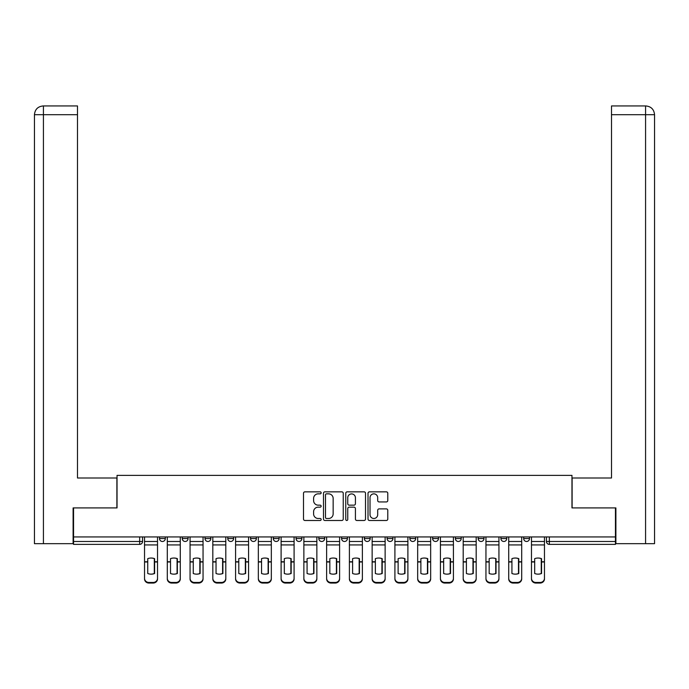<?xml version="1.0" encoding="UTF-8"?>
<svg xmlns="http://www.w3.org/2000/svg" width="689" height="689" viewBox="0 0 689 689"><rect width="100%" height="100%" fill="white"/><g stroke="black" fill="none" stroke-linecap="round" stroke-linejoin="round"><path stroke-width="1.03" d="M321.152 492.842A0.999 0.999 0 0 0 320.152 491.843L304.934 491.843A1.43 1.43 0 0 0 303.504 493.272L303.504 519.05A1.43 1.43 0 0 0 304.934 520.488L320.152 520.488A0.999 0.999 0 0 0 321.152 519.48A0.999 0.999 0 0 0 320.152 518.481L318.18 518.481A4.582 4.582 0 0 1 313.598 513.899L313.598 511.746A4.582 4.582 0 0 1 318.18 507.164L320.152 507.164A0.999 0.999 0 0 0 321.152 506.165A0.999 0.999 0 0 0 320.152 505.158L318.18 505.158A4.582 4.582 0 0 1 313.598 500.576L313.598 498.431A4.582 4.582 0 0 1 318.18 493.849L320.152 493.849A0.999 0.999 0 0 0 321.152 492.842M387.106 536.946L387.106 538.557L392.937 538.557A2.92 2.92 0 0 1 390.026 541.476A2.92 2.92 0 0 1 387.106 538.557L387.106 536.946M364.343 536.946L364.343 538.557L370.182 538.557A2.92 2.92 0 0 1 367.263 541.476A2.92 2.92 0 0 1 364.343 538.557L364.343 536.946M250.538 538.557L250.538 536.946L250.538 538.557A2.92 2.92 0 0 0 253.457 541.476A2.92 2.92 0 0 1 250.538 538.557L256.377 538.557A2.92 2.92 0 0 1 253.457 541.476M205.012 536.946L205.012 538.557L210.851 538.557A2.92 2.92 0 0 1 207.932 541.476A2.92 2.92 0 0 1 205.012 538.557L205.012 536.946M182.249 538.557L182.249 536.946L182.249 538.557A2.92 2.92 0 0 0 185.169 541.476A2.92 2.92 0 0 1 182.249 538.557L188.088 538.557A2.92 2.92 0 0 1 185.169 541.476A2.92 2.92 0 0 0 188.088 538.557A2.92 2.92 0 0 1 185.169 541.476M159.495 538.557L159.495 536.946L159.495 538.557A2.92 2.92 0 0 0 162.406 541.476A2.92 2.92 0 0 1 159.495 538.557L165.326 538.557A2.92 2.92 0 0 1 162.406 541.476A2.92 2.92 0 0 0 165.326 538.557A2.92 2.92 0 0 1 162.406 541.476M386.357 501.936A1.43 1.43 0 0 0 387.786 500.507L387.786 493.272A1.43 1.43 0 0 0 386.357 491.843L369.459 491.843A1.43 1.43 0 0 0 368.021 493.272L368.021 519.05A1.43 1.43 0 0 0 369.459 520.488L386.357 520.488A1.43 1.43 0 0 0 387.786 519.05L387.786 510.316A1.43 1.43 0 0 0 386.357 508.887L379.122 508.887A1.43 1.43 0 0 0 377.693 510.316L377.693 514.649A3.833 3.833 0 0 1 373.86 518.481A3.833 3.833 0 0 1 370.027 514.649L370.027 497.682A3.833 3.833 0 0 1 373.86 493.849A3.833 3.833 0 0 1 377.693 497.682L377.693 500.507A1.43 1.43 0 0 0 379.122 501.936L386.357 501.936M43.424 543.664L34.45 543.664L34.45 114.701C34.975 109.379 37.886 106.459 43.192 105.942L77.495 105.942L77.495 114.701L43.424 114.701L43.424 543.664L73.112 543.664L73.112 507.914L117.035 507.914L117.035 475.376L571.965 475.376L571.965 507.914L615.449 507.914L615.449 536.946L73.551 536.946L73.551 541.476L142.563 541.476L142.563 536.946M73.551 507.914L73.551 536.946M343.243 493.272A1.43 1.43 0 0 0 341.813 491.843L324.915 491.843A1.43 1.43 0 0 0 323.486 493.272L323.486 519.05A1.43 1.43 0 0 0 324.915 520.488L341.813 520.488A1.43 1.43 0 0 0 343.243 519.05L343.243 493.272M347.187 491.843L364.085 491.843A1.43 1.43 0 0 1 365.514 493.272L365.514 519.05A1.43 1.43 0 0 1 364.085 520.488L356.85 520.488A1.43 1.43 0 0 1 355.421 519.05L355.421 508.603A1.43 1.43 0 0 0 353.991 507.164L349.194 507.164A1.43 1.43 0 0 0 347.756 508.603L347.756 519.48A0.999 0.999 0 0 1 346.756 520.488A0.999 0.999 0 0 1 345.757 519.48L345.757 493.272A1.43 1.43 0 0 1 347.187 491.843M546.437 536.946L546.437 541.476L615.449 541.476L615.449 544.388L549.348 544.388A2.92 2.92 0 0 1 546.437 541.476M615.449 536.946L615.449 541.476M142.563 541.476A2.92 2.92 0 0 1 139.652 544.388A2.92 2.92 0 0 0 142.563 541.476A2.92 2.92 0 0 1 139.652 544.388L73.551 544.388L73.551 541.476M529.505 536.946L529.505 538.557A2.92 2.92 0 0 1 526.594 541.476A2.92 2.92 0 0 1 523.674 538.557L529.505 538.557L529.505 536.946M523.674 536.946L523.674 538.557M506.751 536.946L506.751 538.557A2.92 2.92 0 0 1 503.831 541.476A2.92 2.92 0 0 1 500.912 538.557L506.751 538.557M500.912 536.946L500.912 538.557M483.988 536.946L483.988 538.557A2.92 2.92 0 0 1 481.068 541.476A2.92 2.92 0 0 1 478.149 538.557L483.988 538.557M478.149 536.946L478.149 538.557M461.225 536.946L461.225 538.557A2.92 2.92 0 0 1 458.306 541.476A2.92 2.92 0 0 1 455.386 538.557A2.92 2.92 0 0 0 458.306 541.476M455.386 536.946L455.386 538.557L461.225 538.557M438.462 536.946L438.462 538.557A2.92 2.92 0 0 1 435.543 541.476A2.92 2.92 0 0 1 432.623 538.557L438.462 538.557L438.462 536.946M432.623 536.946L432.623 538.557M415.7 536.946L415.7 538.557A2.92 2.92 0 0 1 412.78 541.476A2.92 2.92 0 0 1 409.869 538.557L415.7 538.557A2.92 2.92 0 0 1 412.78 541.476A2.92 2.92 0 0 0 415.7 538.557L415.7 536.946M409.869 536.946L409.869 538.557M392.937 536.946L392.937 538.557M370.182 536.946L370.182 538.557L370.182 536.946M347.42 536.946L347.42 538.557A2.92 2.92 0 0 1 344.5 541.476A2.92 2.92 0 0 1 341.58 538.557L347.42 538.557L347.42 536.946M341.58 536.946L341.58 538.557M324.657 536.946L324.657 538.557A2.92 2.92 0 0 1 321.737 541.476A2.92 2.92 0 0 1 318.818 538.557L324.657 538.557M318.818 536.946L318.818 538.557M301.894 536.946L301.894 538.557A2.92 2.92 0 0 1 298.974 541.476A2.92 2.92 0 0 1 296.063 538.557L301.894 538.557M296.063 536.946L296.063 538.557M279.131 536.946L279.131 538.557A2.92 2.92 0 0 1 276.22 541.476A2.92 2.92 0 0 1 273.3 538.557L279.131 538.557A2.92 2.92 0 0 1 276.22 541.476A2.92 2.92 0 0 0 279.131 538.557M273.3 536.946L273.3 538.557M256.377 536.946L256.377 538.557M233.614 536.946L233.614 538.557A2.92 2.92 0 0 1 230.694 541.476A2.92 2.92 0 0 1 227.775 538.557L233.614 538.557A2.92 2.92 0 0 1 230.694 541.476A2.92 2.92 0 0 0 233.614 538.557L233.614 536.946M227.775 536.946L227.775 538.557M210.851 536.946L210.851 538.557L210.851 536.946M188.088 536.946L188.088 538.557L188.088 536.946M165.326 536.946L165.326 538.557L165.326 536.946M326.491 493.849A0.999 0.999 0 0 0 325.492 494.848L325.492 517.482A0.999 0.999 0 0 0 326.491 518.481L328.567 518.481A4.582 4.582 0 0 0 333.149 513.899L333.149 498.431A4.582 4.582 0 0 0 328.567 493.849L326.491 493.849M355.421 497.751A3.833 3.833 0 0 0 351.588 493.918A3.833 3.833 0 0 0 347.756 497.751L347.756 503.728A1.43 1.43 0 0 0 349.194 505.158L353.991 505.158A1.43 1.43 0 0 0 355.421 503.728L355.421 497.751M154.31 573.618L154.31 558.529M151.029 558.038A9.043 7.958 180 0 1 154.31 558.633M144.535 562.594L144.535 578.304A4.375 4.151 0 0 0 148.91 582.455L153.147 582.455A4.375 4.151 0 0 0 157.523 578.304L157.523 578.906A4.375 4.151 180 0 1 153.147 583.058L153.147 582.455M151.029 574.152A9.043 8.578 180 0 0 154.31 573.515M154.603 561.991L154.603 558.633A9.043 7.958 180 0 0 151.175 558.038A9.043 7.958 180 0 0 147.747 558.633L147.747 573.515A9.043 8.578 180 0 0 154.603 573.515L154.603 561.991L157.523 561.991L157.523 578.304M157.523 536.946L157.523 561.991M144.535 536.946L144.535 578.304M148.91 582.455L148.91 583.058L153.147 583.058M148.91 583.058A4.375 4.151 180 0 1 144.535 578.906M177.073 573.618L177.073 558.529M173.792 558.038A9.043 7.958 180 0 1 177.073 558.633M167.298 562.594L167.298 578.304A4.375 4.151 0 0 0 171.673 582.455L175.902 582.455A4.375 4.151 0 0 0 180.285 578.304L180.285 578.906A4.375 4.151 180 0 1 175.902 583.058L175.902 582.455M173.792 574.152A9.043 8.578 180 0 0 177.073 573.515M199.836 573.618L199.836 558.529M196.554 558.038A9.043 7.958 180 0 1 199.836 558.633M190.061 562.594L190.061 578.304A4.375 4.151 0 0 0 194.436 582.455L198.665 582.455A4.375 4.151 0 0 0 203.048 578.304L203.048 578.906A4.375 4.151 180 0 1 198.665 583.058L198.665 582.455M196.554 574.152A9.043 8.578 180 0 0 199.836 573.515M116.889 507.914L116.889 478.002L77.495 478.002L77.495 114.701M43.2 105.942C37.878 106.468 34.958 109.387 34.45 114.701L34.45 456.118L34.45 114.701L43.424 114.701L43.424 105.942L77.495 105.942M572.111 507.914L572.111 478.002L611.505 478.002L611.505 105.942L645.782 105.942L611.505 105.942M654.55 456.118L654.55 114.701L654.55 543.664L615.888 543.664L615.888 507.914L615.449 507.914M645.8 105.942L643.604 105.942L645.8 105.942C651.114 106.459 654.025 109.379 654.55 114.701L611.505 114.701M177.366 561.991L177.366 558.633A9.043 7.958 180 0 0 173.938 558.038A9.043 7.958 180 0 0 170.51 558.633L170.51 573.515A9.043 8.578 180 0 0 177.366 573.515L177.366 561.991L180.285 561.991L180.285 578.304M180.285 536.946L180.285 561.991M167.298 536.946L167.298 578.304M171.673 582.455L171.673 583.058L175.902 583.058M171.673 583.058A4.375 4.151 180 0 1 167.298 578.906M200.129 561.991L200.129 558.633A9.043 7.958 180 0 0 196.701 558.038A9.043 7.958 180 0 0 193.264 558.633L193.264 573.515A9.043 8.578 180 0 0 200.129 573.515L200.129 561.991L203.048 561.991L203.048 578.304M203.048 536.946L203.048 561.991M190.061 536.946L190.061 578.304M194.436 582.455L194.436 583.058L198.665 583.058M194.436 583.058A4.375 4.151 180 0 1 190.061 578.906M222.599 573.618L222.599 558.529M219.309 558.038A9.043 7.958 180 0 1 222.599 558.633M212.823 562.594L212.823 578.304A4.375 4.151 0 0 0 217.199 582.455L221.427 582.455A4.375 4.151 0 0 0 225.803 578.304L225.803 578.906A4.375 4.151 180 0 1 221.427 583.058L221.427 582.455M219.309 574.152A9.043 8.578 180 0 0 222.599 573.515M245.353 573.618L245.353 558.529M242.072 558.038A9.043 7.958 180 0 1 245.353 558.633M235.578 562.594L235.578 578.304A4.375 4.151 0 0 0 239.961 582.455L244.19 582.455A4.375 4.151 0 0 0 248.565 578.304L248.565 578.906A4.375 4.151 180 0 1 244.19 583.058L244.19 582.455M242.072 574.152A9.043 8.578 180 0 0 245.353 573.515M268.116 573.618L268.116 558.529M264.834 558.038A9.043 7.958 180 0 1 268.116 558.633M258.341 562.594L258.341 578.304A4.375 4.151 0 0 0 262.716 582.455L266.953 582.455A4.375 4.151 0 0 0 271.328 578.304L271.328 578.906A4.375 4.151 180 0 1 266.953 583.058L266.953 582.455M264.834 574.152A9.043 8.578 180 0 0 268.116 573.515M222.892 561.991L222.892 558.633A9.043 7.958 180 0 0 219.455 558.038A9.043 7.958 180 0 0 216.027 558.633L216.027 573.515A9.043 8.578 180 0 0 222.892 573.515L222.892 561.991L225.803 561.991L225.803 578.304M225.803 536.946L225.803 561.991M212.823 536.946L212.823 578.304M217.199 582.455L217.199 583.058L221.427 583.058M217.199 583.058A4.375 4.151 180 0 1 212.823 578.906M245.646 561.991L245.646 558.633A9.043 7.958 180 0 0 242.218 558.038A9.043 7.958 180 0 0 238.79 558.633L238.79 573.515A9.043 8.578 180 0 0 245.646 573.515L245.646 561.991L248.565 561.991L248.565 578.304M248.565 536.946L248.565 561.991M235.578 536.946L235.578 578.304M239.961 582.455L239.961 583.058L244.19 583.058M239.961 583.058A4.375 4.151 180 0 1 235.578 578.906M268.409 561.991L268.409 558.633A9.043 7.958 180 0 0 264.981 558.038A9.043 7.958 180 0 0 261.553 558.633L261.553 573.515A9.043 8.578 180 0 0 268.409 573.515L268.409 561.991L271.328 561.991L271.328 578.304M271.328 536.946L271.328 561.991M258.341 536.946L258.341 578.304M262.716 582.455L262.716 583.058L266.953 583.058M262.716 583.058A4.375 4.151 180 0 1 258.341 578.906M290.879 573.618L290.879 558.529M287.597 558.038A9.043 7.958 180 0 1 290.879 558.633M281.103 562.594L281.103 578.304A4.375 4.151 0 0 0 285.479 582.455L289.716 582.455A4.375 4.151 0 0 0 294.091 578.304L294.091 578.906A4.375 4.151 180 0 1 289.716 583.058L289.716 582.455M287.597 574.152A9.043 8.578 180 0 0 290.879 573.515M291.171 561.991L291.171 558.633A9.043 7.958 180 0 0 287.744 558.038A9.043 7.958 180 0 0 284.316 558.633L284.316 573.515A9.043 8.578 180 0 0 291.171 573.515L291.171 561.991L294.091 561.991L294.091 578.304M294.091 536.946L294.091 561.991M281.103 536.946L281.103 578.304M285.479 582.455L285.479 583.058L289.716 583.058M285.479 583.058A4.375 4.151 180 0 1 281.103 578.906M313.641 573.618L313.641 558.529M310.36 558.038A9.043 7.958 180 0 1 313.641 558.633M303.866 562.594L303.866 578.304A4.375 4.151 0 0 0 308.241 582.455L312.47 582.455A4.375 4.151 0 0 0 316.854 578.304L316.854 578.906A4.375 4.151 180 0 1 312.47 583.058L312.47 582.455M310.36 574.152A9.043 8.578 180 0 0 313.641 573.515M313.934 561.991L313.934 558.633A9.043 7.958 180 0 0 310.506 558.038A9.043 7.958 180 0 0 307.079 558.633L307.079 573.515A9.043 8.578 180 0 0 313.934 573.515L313.934 561.991L316.854 561.991L316.854 578.304M316.854 536.946L316.854 561.991M303.866 536.946L303.866 578.304M308.241 582.455L308.241 583.058L312.47 583.058M308.241 583.058A4.375 4.151 180 0 1 303.866 578.906M336.404 573.618L336.404 558.529M333.123 558.038A9.043 7.958 180 0 1 336.404 558.633M326.629 562.594L326.629 578.304A4.375 4.151 0 0 0 331.004 582.455L335.233 582.455A4.375 4.151 0 0 0 339.608 578.304L339.608 578.906A4.375 4.151 180 0 1 335.233 583.058L335.233 582.455M333.123 574.152A9.043 8.578 180 0 0 336.404 573.515M336.697 561.991L336.697 558.633A9.043 7.958 180 0 0 333.269 558.038A9.043 7.958 180 0 0 329.833 558.633L329.833 573.515A9.043 8.578 180 0 0 336.697 573.515L336.697 561.991L339.608 561.991L339.608 578.304M339.608 536.946L339.608 561.991M326.629 536.946L326.629 578.304M331.004 582.455L331.004 583.058L335.233 583.058M331.004 583.058A4.375 4.151 180 0 1 326.629 578.906M359.167 573.618L359.167 558.529M355.877 558.038A9.043 7.958 180 0 1 359.167 558.633M349.392 562.594L349.392 578.304A4.375 4.151 0 0 0 353.767 582.455L357.996 582.455A4.375 4.151 0 0 0 362.371 578.304L362.371 578.906A4.375 4.151 180 0 1 357.996 583.058L357.996 582.455M355.877 574.152A9.043 8.578 180 0 0 359.167 573.515M359.451 561.991L359.451 558.633A9.043 7.958 180 0 0 356.024 558.038A9.043 7.958 180 0 0 352.596 558.633L352.596 573.515A9.043 8.578 180 0 0 359.451 573.515L359.451 561.991L362.371 561.991L362.371 578.304M362.371 536.946L362.371 561.991M349.392 536.946L349.392 578.304M353.767 582.455L353.767 583.058L357.996 583.058M353.767 583.058A4.375 4.151 180 0 1 349.392 578.906M381.921 573.618L381.921 558.529M378.64 558.038A9.043 7.958 180 0 1 381.921 558.633M372.146 562.594L372.146 578.304A4.375 4.151 0 0 0 376.53 582.455L380.759 582.455A4.375 4.151 0 0 0 385.134 578.304L385.134 578.906A4.375 4.151 180 0 1 380.759 583.058L380.759 582.455M378.64 574.152A9.043 8.578 180 0 0 381.921 573.515M382.214 561.991L382.214 558.633A9.043 7.958 180 0 0 378.786 558.038A9.043 7.958 180 0 0 375.359 558.633L375.359 573.515A9.043 8.578 180 0 0 382.214 573.515L382.214 561.991L385.134 561.991L385.134 578.304M385.134 536.946L385.134 561.991M372.146 536.946L372.146 578.304M376.53 582.455L376.53 583.058L380.759 583.058M376.53 583.058A4.375 4.151 180 0 1 372.146 578.906M404.684 573.618L404.684 558.529M401.403 558.038A9.043 7.958 180 0 1 404.684 558.633M394.909 562.594L394.909 578.304A4.375 4.151 0 0 0 399.284 582.455L403.521 582.455A4.375 4.151 0 0 0 407.897 578.304L407.897 578.906A4.375 4.151 180 0 1 403.521 583.058L403.521 582.455M401.403 574.152A9.043 8.578 180 0 0 404.684 573.515M404.977 561.991L404.977 558.633A9.043 7.958 180 0 0 401.549 558.038A9.043 7.958 180 0 0 398.121 558.633L398.121 573.515A9.043 8.578 180 0 0 404.977 573.515L404.977 561.991L407.897 561.991L407.897 578.304M407.897 536.946L407.897 561.991M394.909 536.946L394.909 578.304M399.284 582.455L399.284 583.058L403.521 583.058M399.284 583.058A4.375 4.151 180 0 1 394.909 578.906M427.447 573.618L427.447 558.529M424.166 558.038A9.043 7.958 180 0 1 427.447 558.633M417.672 562.594L417.672 578.304A4.375 4.151 0 0 0 422.047 582.455L426.284 582.455A4.375 4.151 0 0 0 430.659 578.304L430.659 578.906A4.375 4.151 180 0 1 426.284 583.058L426.284 582.455M424.166 574.152A9.043 8.578 180 0 0 427.447 573.515M427.74 561.991L427.74 558.633A9.043 7.958 180 0 0 424.312 558.038A9.043 7.958 180 0 0 420.884 558.633L420.884 573.515A9.043 8.578 180 0 0 427.74 573.515L427.74 561.991L430.659 561.991L430.659 578.304M430.659 536.946L430.659 561.991M417.672 536.946L417.672 578.304M422.047 582.455L422.047 583.058L426.284 583.058M422.047 583.058A4.375 4.151 180 0 1 417.672 578.906M450.21 573.618L450.21 558.529M446.928 558.038A9.043 7.958 180 0 1 450.21 558.633M440.435 562.594L440.435 578.304A4.375 4.151 0 0 0 444.81 582.455L449.039 582.455A4.375 4.151 0 0 0 453.422 578.304L453.422 578.906A4.375 4.151 180 0 1 449.039 583.058L449.039 582.455M446.928 574.152A9.043 8.578 180 0 0 450.21 573.515M450.503 561.991L450.503 558.633A9.043 7.958 180 0 0 447.075 558.038A9.043 7.958 180 0 0 443.647 558.633L443.647 573.515A9.043 8.578 180 0 0 450.503 573.515L450.503 561.991L453.422 561.991L453.422 578.304M453.422 536.946L453.422 561.991M440.435 536.946L440.435 578.304M444.81 582.455L444.81 583.058L449.039 583.058M444.81 583.058A4.375 4.151 180 0 1 440.435 578.906M472.973 573.618L472.973 558.529M469.691 558.038A9.043 7.958 180 0 1 472.973 558.633M463.197 562.594L463.197 578.304A4.375 4.151 0 0 0 467.573 582.455L471.801 582.455A4.375 4.151 0 0 0 476.177 578.304L476.177 578.906A4.375 4.151 180 0 1 471.801 583.058L471.801 582.455M469.691 574.152A9.043 8.578 180 0 0 472.973 573.515M473.265 561.991L473.265 558.633A9.043 7.958 180 0 0 469.829 558.038A9.043 7.958 180 0 0 466.401 558.633L466.401 573.515A9.043 8.578 180 0 0 473.265 573.515L473.265 561.991L476.177 561.991L476.177 578.304M476.177 536.946L476.177 561.991M463.197 536.946L463.197 578.304M467.573 582.455L467.573 583.058L471.801 583.058M467.573 583.058A4.375 4.151 180 0 1 463.197 578.906M495.736 573.618L495.736 558.529M492.446 558.038A9.043 7.958 180 0 1 495.736 558.633M485.952 562.594L485.952 578.304A4.375 4.151 0 0 0 490.335 582.455L494.564 582.455A4.375 4.151 0 0 0 498.939 578.304L498.939 578.906A4.375 4.151 180 0 1 494.564 583.058L494.564 582.455M492.446 574.152A9.043 8.578 180 0 0 495.736 573.515M496.02 561.991L496.02 558.633A9.043 7.958 180 0 0 492.592 558.038A9.043 7.958 180 0 0 489.164 558.633L489.164 573.515A9.043 8.578 180 0 0 496.02 573.515L496.02 561.991L498.939 561.991L498.939 578.304M498.939 536.946L498.939 561.991M485.952 536.946L485.952 578.304M490.335 582.455L490.335 583.058L494.564 583.058M490.335 583.058A4.375 4.151 180 0 1 485.952 578.906M518.49 573.618L518.49 558.529M515.208 558.038A9.043 7.958 180 0 1 518.49 558.633M508.715 562.594L508.715 578.304A4.375 4.151 0 0 0 513.098 582.455L517.327 582.455A4.375 4.151 0 0 0 521.702 578.304L521.702 578.906A4.375 4.151 180 0 1 517.327 583.058L517.327 582.455M515.208 574.152A9.043 8.578 180 0 0 518.49 573.515M518.783 561.991L518.783 558.633A9.043 7.958 180 0 0 515.355 558.038A9.043 7.958 180 0 0 511.927 558.633L511.927 573.515A9.043 8.578 180 0 0 518.783 573.515L518.783 561.991L521.702 561.991L521.702 578.304M521.702 536.946L521.702 561.991M508.715 536.946L508.715 578.304M513.098 582.455L513.098 583.058L517.327 583.058M513.098 583.058A4.375 4.151 180 0 1 508.715 578.906M541.253 573.618L541.253 558.529M537.971 558.038A9.043 7.958 180 0 1 541.253 558.633M531.477 562.594L531.477 578.304A4.375 4.151 0 0 0 535.853 582.455L540.09 582.455A4.375 4.151 0 0 0 544.465 578.304L544.465 578.906A4.375 4.151 180 0 1 540.09 583.058L540.09 582.455M537.971 574.152A9.043 8.578 180 0 0 541.253 573.515M541.545 561.991L541.545 558.633A9.043 7.958 180 0 0 538.118 558.038A9.043 7.958 180 0 0 534.69 558.633L534.69 573.515A9.043 8.578 180 0 0 541.545 573.515L541.545 561.991L544.465 561.991L544.465 578.304M544.465 536.946L544.465 561.991M531.477 536.946L531.477 578.304M535.853 582.455L535.853 583.058L540.09 583.058M535.853 583.058A4.375 4.151 180 0 1 531.477 578.906M139.652 536.946L139.652 544.388M549.348 536.946L549.348 544.388M154.603 561.759L157.523 561.759M144.535 561.759L147.747 561.759M144.535 544.939L157.523 544.939M144.535 561.991L147.747 561.991M144.535 541.476L157.523 541.476M34.45 114.701L34.45 456.118M645.576 543.664L645.576 105.942M177.366 561.759L180.285 561.759M167.298 561.759L170.51 561.759M167.298 544.939L180.285 544.939M167.298 561.991L170.51 561.991M167.298 541.476L180.285 541.476M200.129 561.759L203.048 561.759M190.061 561.759L193.264 561.759M190.061 544.939L203.048 544.939M190.061 561.991L193.264 561.991M190.061 541.476L203.048 541.476M222.892 561.759L225.803 561.759M212.823 561.759L216.027 561.759M212.823 544.939L225.803 544.939M212.823 561.991L216.027 561.991M212.823 541.476L225.803 541.476M245.646 561.759L248.565 561.759M235.578 561.759L238.79 561.759M235.578 544.939L248.565 544.939M235.578 561.991L238.79 561.991M235.578 541.476L248.565 541.476M268.409 561.759L271.328 561.759M258.341 561.759L261.553 561.759M258.341 544.939L271.328 544.939M258.341 561.991L261.553 561.991M258.341 541.476L271.328 541.476M291.171 561.759L294.091 561.759M281.103 561.759L284.316 561.759M281.103 544.939L294.091 544.939M281.103 561.991L284.316 561.991M281.103 541.476L294.091 541.476M313.934 561.759L316.854 561.759M303.866 561.759L307.079 561.759M303.866 544.939L316.854 544.939M303.866 561.991L307.079 561.991M303.866 541.476L316.854 541.476M336.697 561.759L339.608 561.759M326.629 561.759L329.833 561.759M326.629 544.939L339.608 544.939M326.629 561.991L329.833 561.991M326.629 541.476L339.608 541.476M359.451 561.759L362.371 561.759M349.392 561.759L352.596 561.759M349.392 544.939L362.371 544.939M349.392 561.991L352.596 561.991M349.392 541.476L362.371 541.476M382.214 561.759L385.134 561.759M372.146 561.759L375.359 561.759M372.146 544.939L385.134 544.939M372.146 561.991L375.359 561.991M372.146 541.476L385.134 541.476M404.977 561.759L407.897 561.759M394.909 561.759L398.121 561.759M394.909 544.939L407.897 544.939M394.909 561.991L398.121 561.991M394.909 541.476L407.897 541.476M427.74 561.759L430.659 561.759M417.672 561.759L420.884 561.759M417.672 544.939L430.659 544.939M417.672 561.991L420.884 561.991M417.672 541.476L430.659 541.476M450.503 561.759L453.422 561.759M440.435 561.759L443.647 561.759M440.435 544.939L453.422 544.939M440.435 561.991L443.647 561.991M440.435 541.476L453.422 541.476M473.265 561.759L476.177 561.759M463.197 561.759L466.401 561.759M463.197 544.939L476.177 544.939M463.197 561.991L466.401 561.991M463.197 541.476L476.177 541.476M496.02 561.759L498.939 561.759M485.952 561.759L489.164 561.759M485.952 544.939L498.939 544.939M485.952 561.991L489.164 561.991M485.952 541.476L498.939 541.476M518.783 561.759L521.702 561.759M508.715 561.759L511.927 561.759M508.715 544.939L521.702 544.939M508.715 561.991L511.927 561.991M508.715 541.476L521.702 541.476M541.545 561.759L544.465 561.759M531.477 561.759L534.69 561.759M531.477 544.939L544.465 544.939M531.477 561.991L534.69 561.991M531.477 541.476L544.465 541.476"/></g></svg>
